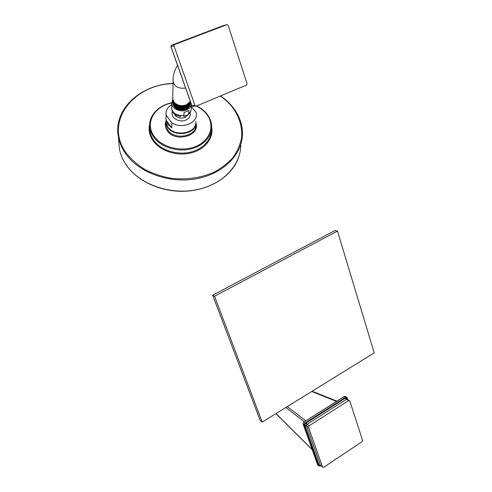 <?xml version="1.0" encoding="UTF-8"?>
<svg xmlns="http://www.w3.org/2000/svg" width="492" height="492" viewBox="0 0 492 492"><rect width="100%" height="100%" fill="white"/><g stroke="black" fill="none" stroke-linecap="round" stroke-linejoin="round"><path stroke-width="0.74" d="M262.199 422.087L260.2 420.494L212.673 295.231L335.095 230.453L337.475 231.062L374.215 352.881L262.199 422.087L214.549 296.245L337.475 231.062M212.673 295.231L214.549 296.245M180.478 116.579L179.992 116.733M191.388 106.346L196.167 112.563L196.339 113.763C197.686 123.234 181.474 129.371 171.856 122.828L171.757 127.834L167.993 124.408L166.118 120.214L166.068 114.562C165.755 110.503 167.594 107.219 171.597 104.71M171.856 122.828L166.161 115.171M190.072 112.447C190.902 115.737 189.512 118.264 185.89 120.042C179.156 123.234 169.722 117.237 172.471 111.573M171.757 127.834L166.118 120.214M188.651 113.461C188.59 114.132 187.79 114.851 186.247 115.614C184.703 116.149 183.934 116.087 183.934 115.448L184.051 112.527L188.793 110.54L188.651 113.461C190.558 111.918 191.443 110.067 191.308 107.914L191.474 104.685M191.486 104.63C190.988 106.967 189.395 108.732 186.708 109.925C180.742 112.656 171.948 108.947 171.616 103.591L171.53 108.418C172.981 113.547 177.114 115.891 183.934 115.448M172.68 99.55L171.616 103.591M190.564 103.621L190.213 105.417C187.766 109.63 183.602 110.903 177.704 109.255C175.595 108.283 174.18 106.936 173.467 105.214M177.704 109.255C185.023 110.829 189.315 108.781 190.576 103.092M178.147 108.634L184.359 108.916M172.624 102.133L172.649 102.945C172.944 107.643 180.853 110.866 186.222 108.301C189.002 106.992 190.465 105.073 190.619 102.545M190.632 102.225C190.478 104.747 189.008 106.666 186.24 107.976C180.859 110.546 172.95 107.324 172.655 102.631L172.667 101.426M190.441 101.684C189.783 103.474 188.411 104.839 186.333 105.78C180.939 108.351 172.993 105.122 172.698 100.423L172.753 97.779M190.582 102.078C190.09 104.181 188.664 105.786 186.283 106.881C180.896 109.452 172.969 106.223 172.68 101.524L172.692 100.319M177.52 107.33C180.004 108.351 182.544 108.461 185.133 107.662M176.929 105.995C179.82 107.373 182.778 107.502 185.81 106.383M174.709 103.265C179.395 106.936 184.076 106.979 188.75 103.381M186.419 104.827L185.908 105.054C182.569 106.198 179.389 105.897 176.37 104.144M185.841 105.079C180.539 107.533 172.581 104.009 172.729 99.15M172.729 99.021L172.913 97.687M172.649 101.044L172.674 101.881C172.963 106.58 180.89 109.808 186.271 107.244C188.762 106.087 190.207 104.396 190.613 102.164M172.667 99.962L172.692 100.811C172.987 105.516 180.921 108.744 186.314 106.18C188.498 105.183 189.894 103.744 190.502 101.85M190.312 101.309L186.376 104.845C181.339 106.444 177.188 105.503 173.922 102.016L172.723 99.12L173.098 80.344M171.499 45.264L223.571 25.498L226.972 24.649L174.389 44.637L173.977 45.953L194.992 105.516L196.21 106.124L246.56 85.042L247.076 83.738L228.159 25.338L226.972 24.649M191.868 105.485L171.001 46.611L171.407 45.307L174.525 44.569M170.988 46.574L173.977 45.953M320.12 466.072L318.736 465.703L304.216 424.793L304.776 424.75L305.206 423.661L306.129 422.997L307.186 424.245L306.522 425.937L320.421 465.235L322.703 467.203M320.181 466.121L319.339 465.832L318.957 464.983L320.421 465.235L322.795 467.277L323.847 467.197L361.878 441.798L362.518 440.174L349.855 401.085L346.343 399.356L307.186 424.245L309.24 425.728L348.533 400.685M317.494 464.516L319.339 465.832M318.699 465.573L320.636 465.561M322.494 466.871L308.576 427.425L306.522 425.937L305.046 425.74L304.812 424.959L306.504 425.586M309.24 425.728L308.576 427.425M304.284 424.947L304.776 424.75M318.927 466.01L317.592 464.792L303.084 423.969L304.216 424.793L304.886 423.102L305.206 423.661M303.023 423.643L303.748 422.284L305.04 423.022L345.673 397.241L346.54 397.124L347.075 397.714L347.598 399.467M320.827 465.715L320.212 466.041M320.304 466.004L320.735 465.641M349.431 400.58L347.327 399.301L346.343 399.356L345.249 398.176L346.165 397.671L347.008 397.93M344.259 396.497L346.165 397.671M347.081 397.813L347.358 399.319M345.55 397.333L346.737 399.233M305.04 423.022L306.91 424.553M336.479 401.423L311.731 391.484M287.285 406.589L305.803 420.844M285.846 407.481L304.271 421.81M312.113 449.503L275.981 413.569M180.49 116.032L180.589 116.481M240.729 144.722C241.049 165.226 222.47 184.906 195.816 189.9C169.211 195.004 139.088 184.014 126.186 164.875C122.686 159.728 120.417 154.328 119.371 148.682C120.423 154.371 122.705 159.802 126.216 164.98C137.76 181.96 162.692 192.809 186.978 191.136C211.277 189.475 231.966 175.718 238.38 158.08M232.759 107.287C239.032 115.171 242.273 123.775 242.476 133.08C242.845 153.811 223.878 173.713 196.609 178.725C169.396 183.854 138.56 172.661 125.374 153.258C121.807 148.037 119.488 142.569 118.424 136.856L117.852 127.711M220.299 96.038C224.967 99.267 228.971 102.951 232.298 107.09C239.303 116.506 242.408 126.665 241.627 137.563C240.28 144.648 237.359 151.333 232.87 157.637C227.532 163.547 220.939 168.541 213.097 172.612C200.312 177.969 186.493 179.887 171.653 178.362C162.096 176.665 153.19 173.719 144.937 169.531C137.28 164.722 130.946 159.076 125.927 152.6C104.015 122.33 132.858 84.679 173.03 83.554M149.697 124.15C148.289 129.956 149.457 135.546 153.196 140.933C160.38 151.069 176.966 156.401 190.908 152.969C204.887 149.611 213.737 138.289 211.677 127.243M207.114 114.359C209.881 117.957 211.394 121.831 211.652 125.989C212.286 136.53 202.925 146.616 189.438 149.273C175.976 151.985 160.54 146.696 153.707 137.108C151.604 134.162 150.312 131.05 149.845 127.772L149.912 130.977C150.38 134.248 151.659 137.348 153.75 140.288C160.429 149.666 175.349 154.943 188.584 152.526C201.837 150.152 211.388 140.577 211.388 130.251M171.585 102.81C157.969 105.472 148.104 116.303 149.845 127.772L149.839 122.692M196.4 106.044C200.607 108.142 204.008 110.848 206.615 114.169C215.102 124.851 210.711 139.912 196.517 146.106C182.446 152.465 162.28 147.84 154.267 136.45C144.457 123.56 153.971 106.315 171.585 103.037M165.945 121.37C164.722 124.63 165.195 127.797 167.36 130.878C175.38 143.006 200.822 135.657 195.859 122.877M195.847 122.975C196.296 134.076 174.648 137.815 167.95 127.649L166.001 122.865L165.976 125.454L166.025 123.049L165.976 125.454L167.926 130.22C174.888 140.817 197.366 136.13 195.662 124.605M166.124 119.482L166.007 122.299L167.963 127.084C174.961 137.717 197.569 133.025 195.859 121.469M188.485 114.255L185.103 117.49C179.826 118.953 176.111 117.643 173.959 113.566M171.56 106.936L171.53 108.418C172.993 114.138 174.555 113.843 175.749 114.987L180.521 116.586M185.619 88.068C178.836 88.892 174.648 86.783 173.067 81.746C172.704 76.481 174.193 70.989 177.532 65.264M195.65 106.155L193.042 106.21L191.898 105.583L194.992 105.516M318.472 464.903L318.957 464.983L305.046 425.74L304.554 425.678M303.564 422.259L344.462 396.509L345.482 396.484M305.772 422.579L306.129 422.997L345.249 398.176L344.886 397.782M347.297 398.514L347.309 399.27M119.371 148.682L118.424 136.856C112.926 109.488 140.355 84.716 173.036 83.357M242.476 133.08C242.279 123.695 239.026 115.036 232.722 107.115C229.346 102.92 225.293 99.187 220.564 95.928M196.689 105.921C200.951 108.049 204.414 110.811 207.077 114.199C209.875 117.828 211.4 121.758 211.652 125.989M166.068 114.562L166.007 122.299L167.987 127.182C174.205 136.524 193.787 134.427 195.625 124.279M191.185 109.673C190.724 112.231 189.045 114.249 186.142 115.725M185.859 115.848L183.479 116.506M172.649 102.945L172.655 102.625M172.68 101.524L172.674 101.881M172.698 100.417L172.692 100.811M174.389 44.637L171.407 45.307L170.927 46.623L191.818 105.565L192.624 106.235M347.143 397.88L345.347 396.404L344.308 396.466L303.613 422.228L303.004 423.87L317.807 465.124M320.839 465.727L320.397 466.004M347.155 397.911L347.401 398.625M347.69 399.522L347.413 398.668M336.915 401.146L312.149 391.226M312.18 449.7L275.889 413.631"/></g></svg>
